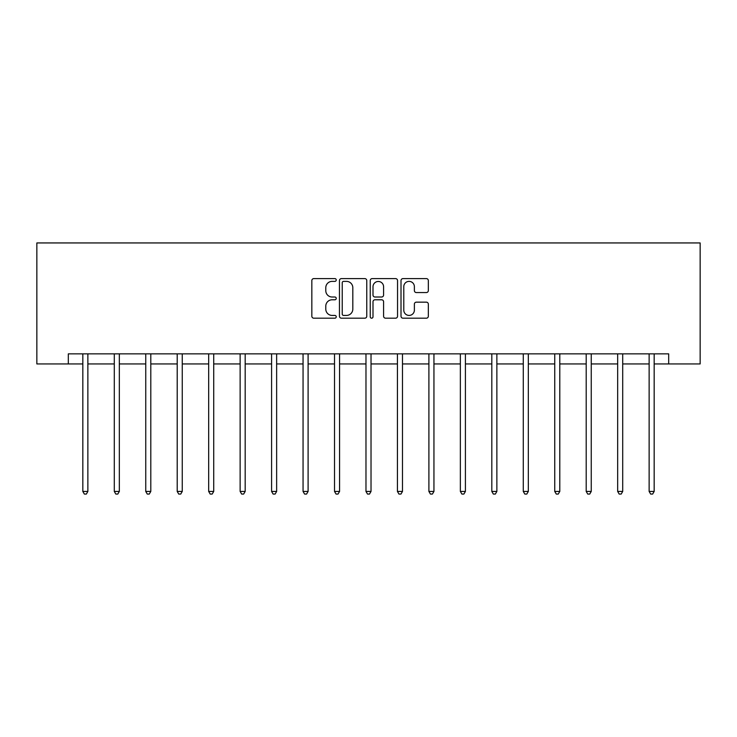 <?xml version="1.0" encoding="UTF-8"?>
<svg xmlns="http://www.w3.org/2000/svg" width="737" height="737" viewBox="0 0 737 737"><rect width="100%" height="100%" fill="white"/><g stroke="black" fill="none" stroke-linecap="round" stroke-linejoin="round"><path stroke-width="1.11" d="M336.238 279.986A1.382 1.382 0 0 0 334.847 278.604L313.815 278.604A1.981 1.981 0 0 0 311.834 280.585L311.834 316.219A1.981 1.981 0 0 0 313.815 318.191L334.847 318.191A1.382 1.382 0 0 0 336.238 316.809A1.382 1.382 0 0 0 334.847 315.427L332.129 315.427A6.338 6.338 0 0 1 325.791 309.089L325.791 306.122A6.338 6.338 0 0 1 332.129 299.784L334.847 299.784A1.382 1.382 0 0 0 336.238 298.402A1.382 1.382 0 0 0 334.847 297.011L332.129 297.011A6.338 6.338 0 0 1 325.791 290.682L325.791 287.706A6.338 6.338 0 0 1 332.129 281.377L334.847 281.377A1.382 1.382 0 0 0 336.238 279.986M426.355 292.561A1.981 1.981 0 0 0 428.335 290.581L428.335 280.585A1.981 1.981 0 0 0 426.355 278.604L402.992 278.604A1.981 1.981 0 0 0 401.011 280.585L401.011 316.219A1.981 1.981 0 0 0 402.992 318.191L426.355 318.191A1.981 1.981 0 0 0 428.335 316.219L428.335 304.141A1.981 1.981 0 0 0 426.355 302.161L416.359 302.161A1.981 1.981 0 0 0 414.378 304.141L414.378 310.13A5.297 5.297 0 0 1 409.081 315.427A5.297 5.297 0 0 1 403.784 310.13L403.784 286.665A5.297 5.297 0 0 1 409.081 281.377A5.297 5.297 0 0 1 414.378 286.665L414.378 290.581A1.981 1.981 0 0 0 416.359 292.561L426.355 292.561M68.311 363.94L68.311 353.861L668.689 353.861L668.689 363.94L700.15 363.94L700.15 242.943L36.85 242.943L36.85 363.94L82.83 363.94M366.768 280.585A1.981 1.981 0 0 0 364.787 278.604L341.434 278.604A1.981 1.981 0 0 0 339.453 280.585L339.453 316.219A1.981 1.981 0 0 0 341.434 318.191L364.787 318.191A1.981 1.981 0 0 0 366.768 316.219L366.768 280.585M372.213 278.604L395.566 278.604A1.981 1.981 0 0 1 397.547 280.585L397.547 316.219A1.981 1.981 0 0 1 395.566 318.191L385.571 318.191A1.981 1.981 0 0 1 383.59 316.219L383.59 301.765A1.981 1.981 0 0 0 381.619 299.784L374.986 299.784A1.981 1.981 0 0 0 373.005 301.765L373.005 316.809A1.382 1.382 0 0 1 371.614 318.191A1.382 1.382 0 0 1 370.232 316.809L370.232 280.585A1.981 1.981 0 0 1 372.213 278.604M87.869 363.94L114.29 363.94M119.33 363.94L145.751 363.94M150.799 363.94L177.212 363.94M182.26 363.94L208.672 363.94M213.721 363.94L240.133 363.94M245.181 363.94L271.594 363.94M276.642 363.94L303.054 363.94M308.103 363.94L334.515 363.94M339.564 363.94L365.976 363.94M371.024 363.94L397.436 363.94M402.485 363.94L428.897 363.94M433.946 363.94L460.358 363.94M465.406 363.94L491.819 363.94M496.867 363.94L523.279 363.94M528.328 363.94L554.74 363.94M559.788 363.94L586.201 363.94M591.249 363.94L617.67 363.94M622.71 363.94L649.131 363.94M654.17 363.94L668.689 363.94M343.608 281.377A1.382 1.382 0 0 0 342.226 282.759L342.226 314.036A1.382 1.382 0 0 0 343.608 315.427L346.482 315.427A6.338 6.338 0 0 0 352.811 309.089L352.811 287.706A6.338 6.338 0 0 0 346.482 281.377L343.608 281.377M383.59 286.767A5.297 5.297 0 0 0 378.302 281.47A5.297 5.297 0 0 0 373.005 286.767L373.005 295.03A1.981 1.981 0 0 0 374.986 297.011L381.619 297.011A1.981 1.981 0 0 0 383.59 295.03L383.59 286.767M88.136 353.861L88.016 354.156A2.018 2.018 0 0 0 87.869 354.912L87.869 491.441L82.83 491.441L82.83 354.912A2.018 2.018 0 0 0 82.682 354.156L82.562 353.861M87.869 491.441L86.358 494.057L84.34 494.057L82.83 491.441M119.597 353.861L119.477 354.156A2.018 2.018 0 0 0 119.33 354.912L119.33 491.441L114.29 491.441L114.29 354.912A2.018 2.018 0 0 0 114.143 354.156L114.023 353.861M119.33 491.441L117.819 494.057L115.801 494.057L114.29 491.441M151.057 353.861L150.938 354.156A2.018 2.018 0 0 0 150.799 354.912L150.799 491.441L145.751 491.441L145.751 354.912A2.018 2.018 0 0 0 145.604 354.156L145.484 353.861M150.799 491.441L149.279 494.057L147.262 494.057L145.751 491.441M182.518 353.861L182.398 354.156A2.018 2.018 0 0 0 182.26 354.912L182.26 491.441L177.212 491.441L177.212 354.912A2.018 2.018 0 0 0 177.064 354.156L176.944 353.861M182.26 491.441L180.74 494.057L178.722 494.057L177.212 491.441M213.979 353.861L213.859 354.156A2.018 2.018 0 0 0 213.721 354.912L213.721 491.441L208.672 491.441L208.672 354.912A2.018 2.018 0 0 0 208.525 354.156L208.414 353.861M213.721 491.441L212.201 494.057L210.183 494.057L208.672 491.441M245.439 353.861L245.32 354.156A2.018 2.018 0 0 0 245.181 354.912L245.181 491.441L240.133 491.441L240.133 354.912A2.018 2.018 0 0 0 239.986 354.156L239.875 353.861M245.181 491.441L243.661 494.057L241.644 494.057L240.133 491.441M276.9 353.861L276.78 354.156A2.018 2.018 0 0 0 276.642 354.912L276.642 491.441L271.594 491.441L271.594 354.912A2.018 2.018 0 0 0 271.446 354.156L271.336 353.861M276.642 491.441L275.122 494.057L273.105 494.057L271.594 491.441M308.361 353.861L308.241 354.156A2.018 2.018 0 0 0 308.103 354.912L308.103 491.441L303.054 491.441L303.054 354.912A2.018 2.018 0 0 0 302.907 354.156L302.796 353.861M308.103 491.441L306.583 494.057L304.574 494.057L303.054 491.441M339.821 353.861L339.702 354.156A2.018 2.018 0 0 0 339.564 354.912L339.564 491.441L334.515 491.441L334.515 354.912A2.018 2.018 0 0 0 334.377 354.156L334.257 353.861M339.564 491.441L338.043 494.057L336.035 494.057L334.515 491.441M371.282 353.861L371.162 354.156A2.018 2.018 0 0 0 371.024 354.912L371.024 491.441L365.976 491.441L365.976 354.912A2.018 2.018 0 0 0 365.838 354.156L365.718 353.861M371.024 491.441L369.504 494.057L367.496 494.057L365.976 491.441M402.743 353.861L402.623 354.156A2.018 2.018 0 0 0 402.485 354.912L402.485 491.441L397.436 491.441L397.436 354.912A2.018 2.018 0 0 0 397.298 354.156L397.179 353.861M402.485 491.441L400.965 494.057L398.957 494.057L397.436 491.441M434.204 353.861L434.093 354.156A2.018 2.018 0 0 0 433.946 354.912L433.946 491.441L428.897 491.441L428.897 354.912A2.018 2.018 0 0 0 428.759 354.156L428.639 353.861M433.946 491.441L432.426 494.057L430.417 494.057L428.897 491.441M465.664 353.861L465.554 354.156A2.018 2.018 0 0 0 465.406 354.912L465.406 491.441L460.358 491.441L460.358 354.912A2.018 2.018 0 0 0 460.22 354.156L460.1 353.861M465.406 491.441L463.895 494.057L461.878 494.057L460.358 491.441M497.125 353.861L497.014 354.156A2.018 2.018 0 0 0 496.867 354.912L496.867 491.441L491.819 491.441L491.819 354.912A2.018 2.018 0 0 0 491.68 354.156L491.561 353.861M496.867 491.441L495.356 494.057L493.339 494.057L491.819 491.441M528.586 353.861L528.475 354.156A2.018 2.018 0 0 0 528.328 354.912L528.328 491.441L523.279 491.441L523.279 354.912A2.018 2.018 0 0 0 523.141 354.156L523.021 353.861M528.328 491.441L526.817 494.057L524.799 494.057L523.279 491.441M560.056 353.861L559.936 354.156A2.018 2.018 0 0 0 559.788 354.912L559.788 491.441L554.74 491.441L554.74 354.912A2.018 2.018 0 0 0 554.602 354.156L554.482 353.861M559.788 491.441L558.278 494.057L556.26 494.057L554.74 491.441M591.516 353.861L591.396 354.156A2.018 2.018 0 0 0 591.249 354.912L591.249 491.441L586.201 491.441L586.201 354.912A2.018 2.018 0 0 0 586.062 354.156L585.943 353.861M591.249 491.441L589.738 494.057L587.721 494.057L586.201 491.441M622.977 353.861L622.857 354.156A2.018 2.018 0 0 0 622.71 354.912L622.71 491.441L617.67 491.441L617.67 354.912A2.018 2.018 0 0 0 617.523 354.156L617.403 353.861M622.71 491.441L621.199 494.057L619.181 494.057L617.67 491.441M654.438 353.861L654.318 354.156A2.018 2.018 0 0 0 654.17 354.912L654.17 491.441L649.131 491.441L649.131 354.912A2.018 2.018 0 0 0 648.984 354.156L648.864 353.861M654.17 491.441L652.66 494.057L650.642 494.057L649.131 491.441"/></g></svg>
